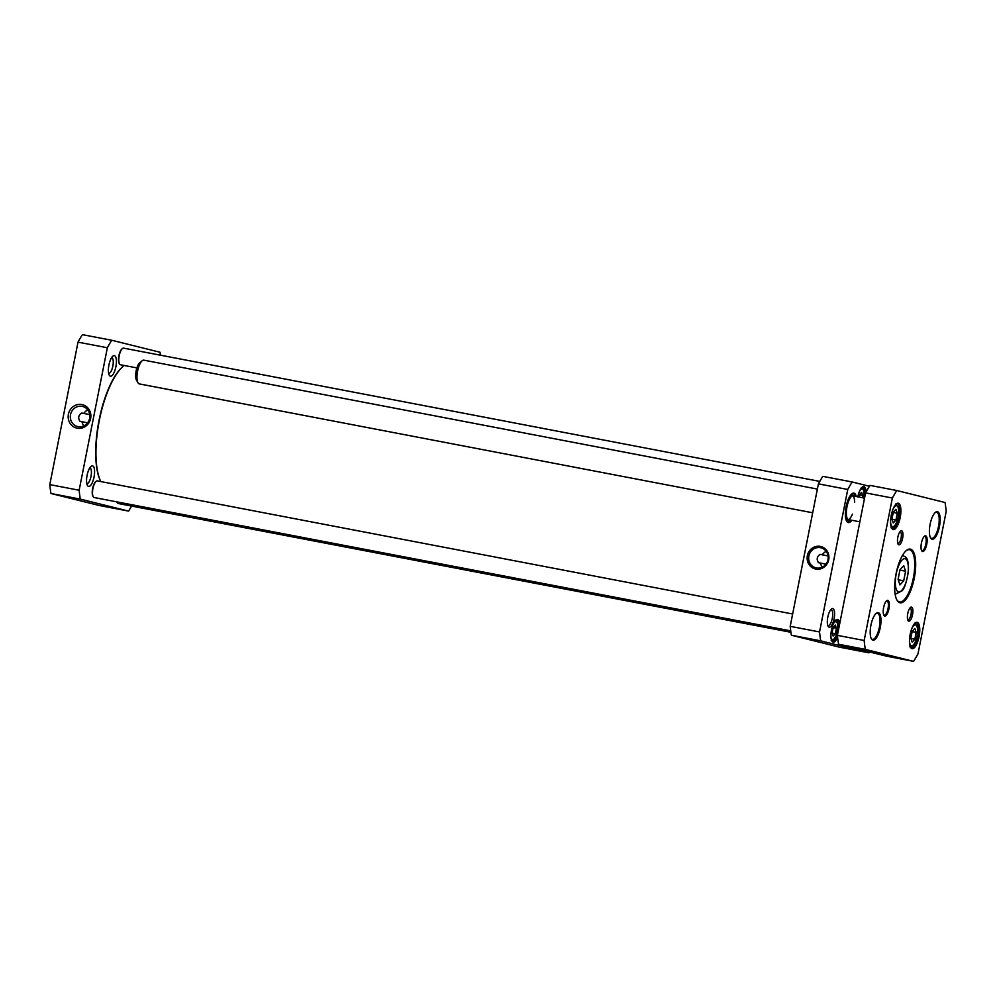 <?xml version="1.0" encoding="UTF-8"?>
<svg xmlns="http://www.w3.org/2000/svg" width="996" height="996" viewBox="0 0 996 996"><rect width="100%" height="100%" fill="white"/><g stroke="black" fill="none" stroke-linecap="round" stroke-linejoin="round"><path stroke-width="1.49" d="M123.753 365.843A63.582 21.738 100.8 0 0 123.516 366.03A63.582 21.738 100.8 0 0 98.978 420.71A63.582 21.738 100.8 0 0 100.82 481.578A64.055 21.912 -79.2 0 1 99.363 420.212A64.055 21.912 -79.2 0 1 123.99 365.656A64.055 21.912 -79.2 0 1 124.226 365.482M825.983 564.122L818.525 562.703C816.347 559.354 816.882 556.59 820.144 554.399L828.074 555.917M859 497.041L859.473 494.663L861.627 492.335L862.685 495.46L862.25 497.664M836.403 628.239L835.308 633.717L833.166 636.058L832.096 632.921L833.179 627.443L835.333 625.102L836.403 628.239L833.154 627.617M869.52 651.944A108.788 37.201 -79.2 0 1 868.973 652.816L820.692 640.839A108.788 37.201 -79.2 0 1 819.546 631.95L847.758 489.472A108.788 37.201 -79.2 0 1 852.153 481.977L869.446 486.272M866.097 491.999A11.603 3.972 100.8 0 0 862.262 487.131A11.603 3.972 100.8 0 0 857.842 496.817M839.715 623.645A11.603 3.972 100.8 0 0 835.98 619.91A11.603 3.972 100.8 0 0 831.473 630.045A11.603 3.972 100.8 0 0 831.909 641.138A11.603 3.972 100.8 0 0 837.586 637.278M834.113 618.665A9.487 3.249 100.8 0 0 831.473 608.992A9.487 3.249 100.8 0 0 827.776 617.271A9.487 3.249 100.8 0 0 828.149 626.335A9.487 3.249 100.8 0 0 834.113 618.665M856.361 496.543A14.99 5.129 100.8 0 0 851.904 493.779A14.99 5.129 100.8 0 0 846.077 506.877A14.99 5.129 100.8 0 0 846.662 521.194A14.99 5.129 100.8 0 0 851.817 520.286M852.153 481.977L822.808 476.362A108.788 37.201 100.8 0 0 818.413 483.857L790.202 626.335A108.788 37.201 100.8 0 0 791.359 635.211L839.628 647.201L868.973 652.816M859.436 494.85L862.685 495.46M832.17 633.12L835.308 633.717M847.086 506.342L846.214 506.18L847.086 506.342A12.413 4.245 -79.2 0 1 853.024 495.635A12.413 4.245 -79.2 0 1 854.331 496.145M849.787 519.887A12.413 4.245 -79.2 0 1 848.38 519.887A12.413 4.245 -79.2 0 1 846.899 507.288L846.04 507.089M846.5 506.192A14.181 4.843 -79.2 0 1 854.232 494.066A14.181 4.843 -79.2 0 1 855.875 496.444M851.331 520.186A14.181 4.843 -79.2 0 1 848.928 521.792A14.181 4.843 -79.2 0 1 846.314 507.138M852.427 495.796A12.089 4.133 -79.2 0 1 854.655 502.47M852.414 514.135A12.089 4.133 -79.2 0 1 847.882 519.514L859.872 521.817M853.049 493.481A14.504 4.955 -79.2 0 1 853.186 493.543L854.232 494.066M848.928 521.792L847.758 521.892A14.504 4.955 -79.2 0 1 847.608 521.904M849.451 521.667A14.504 4.955 -79.2 0 1 847.945 522.004A14.504 4.955 -79.2 0 1 846.513 520.933M851.667 493.979A14.504 4.955 -79.2 0 1 853.398 493.506A14.504 4.955 -79.2 0 1 854.68 494.377M816.421 567.981A10.358 9.723 103.9 0 1 815.936 567.869A10.358 9.723 103.9 0 1 808.989 555.482A10.358 9.723 103.9 0 1 820.928 547.775A10.358 9.723 103.9 0 1 827.937 559.914A10.358 9.723 103.9 0 1 816.421 567.981M815.786 569.065A11.566 10.869 -76.1 0 0 828.398 553.826A11.566 10.869 -76.1 0 0 809.91 550.29A11.566 10.869 -76.1 0 0 815.786 569.065M826.219 551.361A10.358 9.723 -76.1 0 0 822.248 554.797M820.517 563.076A10.358 9.723 -76.1 0 0 822.298 567.185M790.202 626.335L819.546 631.95M818.413 483.857L847.758 489.472M830.726 609.751A8.03 2.751 -79.2 0 1 831.137 609.739A8.03 2.751 -79.2 0 1 832.295 618.292A8.03 2.751 -79.2 0 1 828.112 625.525A8.03 2.751 -79.2 0 1 827.738 625.351M861.901 487.455A10.881 3.723 -79.2 0 1 863.034 487.206A10.881 3.723 -79.2 0 1 865.063 495.635M837.536 634.639A10.881 3.723 -79.2 0 1 832.656 641.349A10.881 3.723 -79.2 0 1 831.697 640.714M835.619 620.222A10.881 3.723 -79.2 0 1 836.74 619.985A10.881 3.723 -79.2 0 1 838.769 628.414M820.692 640.839L791.359 635.211M95.952 481.491A7.98 2.727 100.8 0 0 95.716 481.653A7.98 2.727 100.8 0 0 92.64 488.476A7.98 2.727 100.8 0 0 92.927 496.245A7.98 2.727 100.8 0 0 93.076 496.481M792.642 613.997L97.334 480.906A8.466 2.888 100.8 0 0 96.189 481.28A8.466 2.888 100.8 0 0 92.927 488.526A8.466 2.888 100.8 0 0 93.226 496.767A8.466 2.888 100.8 0 0 94.147 497.527L790.712 630.866M116.968 501.897A8.466 2.888 100.8 0 0 117.329 502.743A8.466 2.888 100.8 0 0 118.25 503.515L790.911 632.273M122.234 348.712A7.98 2.727 100.8 0 0 122.01 348.874A7.98 2.727 100.8 0 0 118.935 355.697A7.98 2.727 100.8 0 0 119.209 363.478A7.98 2.727 100.8 0 0 119.371 363.702M819.783 481.392L123.629 348.139A8.466 2.888 100.8 0 0 122.483 348.513A8.466 2.888 100.8 0 0 119.221 355.746A8.466 2.888 100.8 0 0 119.52 363.988A8.466 2.888 100.8 0 0 120.441 364.76L136.913 367.91M87.648 422.802L80.016 421.345C77.837 417.996 78.373 415.232 81.635 413.041L89.727 414.585M107.356 347.753A108.788 37.201 -79.2 0 1 111.751 340.259L82.407 334.644A108.788 37.201 100.8 0 0 78.012 342.138L49.8 484.616A108.788 37.201 100.8 0 0 50.958 493.493L99.227 505.482L128.571 511.097L80.29 499.108A108.788 37.201 -79.2 0 1 79.145 490.231L107.356 347.753L78.012 342.138M82.095 406.356A10.358 9.723 103.9 0 1 82.581 406.455A10.358 9.723 103.9 0 1 89.528 418.855A10.358 9.723 103.9 0 1 77.588 426.549A10.358 9.723 103.9 0 1 70.579 414.423A10.358 9.723 103.9 0 1 82.095 406.356M81.859 404.55A12.052 11.317 -76.1 0 0 68.724 420.437A12.052 11.317 -76.1 0 0 87.984 424.122A12.052 11.317 -76.1 0 0 81.859 404.55M87.81 409.954A10.358 9.723 -76.1 0 0 83.739 413.44M82.008 421.719A10.358 9.723 -76.1 0 0 83.851 425.902M79.145 490.231L49.8 484.616M131.584 506.068A108.788 37.201 -79.2 0 1 128.571 511.097M111.751 340.259L160.02 352.248A108.788 37.201 -79.2 0 1 160.468 355.186M87.088 475.304A10.446 3.573 100.8 0 0 87.461 485.475A10.446 3.573 100.8 0 0 94.072 476.835A10.446 3.573 100.8 0 0 91.122 466.352A10.446 3.573 100.8 0 0 87.088 475.304M108.925 365.046A10.446 3.573 100.8 0 0 109.286 375.231A10.446 3.573 100.8 0 0 115.91 366.59A10.446 3.573 100.8 0 0 112.946 356.107A10.446 3.573 100.8 0 0 108.925 365.046M111.664 357.589A8.03 2.751 -79.2 0 1 111.677 357.589A8.03 2.751 -79.2 0 1 112.834 366.155A8.03 2.751 -79.2 0 1 108.651 373.375A8.03 2.751 -79.2 0 1 108.639 373.375M89.827 467.846A8.03 2.751 -79.2 0 1 89.839 467.846A8.03 2.751 -79.2 0 1 90.997 476.399A8.03 2.751 -79.2 0 1 86.826 483.633A8.03 2.751 -79.2 0 1 86.814 483.62M80.29 499.108L50.958 493.493M914.863 628.439L916.196 632.36L914.838 639.208L912.162 642.134L910.83 638.212L912.187 631.364L914.863 628.439M912.137 631.589L916.196 632.36M914.838 639.208L910.904 638.448M895.977 509.317L897.309 513.239L895.952 520.086L893.263 523.012L891.93 519.09L893.288 512.243L895.977 509.317M893.25 512.467L897.309 513.239M895.952 520.086L892.018 519.339M864.167 640.49L892.379 498.025L865.599 492.896A108.788 37.201 100.8 0 1 869.994 485.388L896.774 490.518L945.042 502.507A108.788 37.201 -79.2 0 1 946.2 511.384L917.988 653.862A108.788 37.201 -79.2 0 1 913.593 661.356L886.813 656.24L838.545 644.25L865.312 649.38A108.788 37.201 -79.2 0 1 864.167 640.49L837.387 635.373A108.788 37.201 100.8 0 0 838.545 644.25M913.593 661.356L865.312 649.38M865.599 492.896L837.387 635.373M892.379 498.025A108.788 37.201 -79.2 0 1 896.774 490.518M899.973 531.715A5.939 2.029 -79.2 0 1 900.222 531.715A5.939 2.029 -79.2 0 1 901.081 538.039A5.939 2.029 -79.2 0 1 897.994 543.393A5.939 2.029 -79.2 0 1 897.757 543.306M902.6 538.363A7.146 2.44 100.8 0 0 900.608 531.055A7.146 2.44 100.8 0 0 897.819 537.305A7.146 2.44 100.8 0 0 898.093 544.14A7.146 2.44 100.8 0 0 902.6 538.363M909.896 608.058A5.939 2.029 -79.2 0 1 910.145 608.058A5.939 2.029 -79.2 0 1 911.004 614.383A5.939 2.029 -79.2 0 1 907.904 619.736A5.939 2.029 -79.2 0 1 907.667 619.649M912.523 614.706A7.146 2.44 100.8 0 0 910.518 607.398A7.146 2.44 100.8 0 0 907.742 613.648A7.146 2.44 100.8 0 0 908.016 620.483A7.146 2.44 100.8 0 0 912.523 614.706M896.089 504.101A12.687 4.345 -79.2 0 1 897.458 503.789A12.687 4.345 -79.2 0 1 899.288 517.298A12.687 4.345 -79.2 0 1 892.677 528.714A12.687 4.345 -79.2 0 1 891.532 527.917M900.197 517.484A13.421 4.594 100.8 0 0 896.45 503.789A13.421 4.594 100.8 0 0 891.233 515.517A13.421 4.594 100.8 0 0 891.744 528.341A13.421 4.594 100.8 0 0 900.197 517.484M935.157 512.604A13.297 4.544 -79.2 0 1 936.601 512.268A13.297 4.544 -79.2 0 1 938.518 526.423A13.297 4.544 -79.2 0 1 931.609 538.388A13.297 4.544 -79.2 0 1 930.389 537.529M939.44 526.61A14.019 4.793 100.8 0 0 935.518 512.293A14.019 4.793 100.8 0 0 930.065 524.556A14.019 4.793 100.8 0 0 930.613 537.952A14.019 4.793 100.8 0 0 939.44 526.61M906.273 550.601A26.593 9.088 -79.2 0 1 909.51 549.692A26.593 9.088 -79.2 0 1 913.344 578.004A26.593 9.088 -79.2 0 1 899.513 601.933A26.593 9.088 -79.2 0 1 896.836 599.891M914.266 578.19A27.315 9.338 100.8 0 0 906.621 550.315A27.315 9.338 100.8 0 0 896.002 574.182A27.315 9.338 100.8 0 0 897.06 600.289A27.315 9.338 100.8 0 0 914.266 578.19M924.139 536.545A7.258 2.478 -79.2 0 1 924.774 536.446A7.258 2.478 -79.2 0 1 925.819 544.165A7.258 2.478 -79.2 0 1 922.047 550.688A7.258 2.478 -79.2 0 1 921.499 550.352M926.741 544.351A7.98 2.727 100.8 0 0 924.5 536.209A7.98 2.727 100.8 0 0 921.4 543.181A7.98 2.727 100.8 0 0 921.711 550.8A7.98 2.727 100.8 0 0 926.741 544.351M886.34 601.036A7.258 2.478 -79.2 0 1 886.975 600.937A7.258 2.478 -79.2 0 1 888.021 608.656A7.258 2.478 -79.2 0 1 884.249 615.179A7.258 2.478 -79.2 0 1 883.689 614.856M888.93 608.842A7.98 2.727 100.8 0 0 886.701 600.7A7.98 2.727 100.8 0 0 883.601 607.672A7.98 2.727 100.8 0 0 883.913 615.304A7.98 2.727 100.8 0 0 888.93 608.842M875.97 613.586A13.297 4.544 -79.2 0 1 877.414 613.237A13.297 4.544 -79.2 0 1 879.344 627.393A13.297 4.544 -79.2 0 1 872.421 639.357A13.297 4.544 -79.2 0 1 871.201 638.511M880.252 627.58A14.019 4.793 100.8 0 0 876.331 613.275A14.019 4.793 100.8 0 0 870.878 625.525A14.019 4.793 100.8 0 0 871.425 638.922A14.019 4.793 100.8 0 0 880.252 627.58M914.975 623.222A12.687 4.345 -79.2 0 1 916.345 622.911A12.687 4.345 -79.2 0 1 918.175 636.419A12.687 4.345 -79.2 0 1 911.577 647.836A12.687 4.345 -79.2 0 1 910.419 647.039M919.084 636.606A13.421 4.594 100.8 0 0 915.336 622.911A13.421 4.594 100.8 0 0 910.12 634.639A13.421 4.594 100.8 0 0 910.643 647.462A13.421 4.594 100.8 0 0 919.084 636.606M898.193 579.734L903.696 580.793L899.936 584.876L898.081 579.398L899.973 569.812L903.733 565.716L905.601 571.206L903.696 580.793M905.601 571.206L899.911 570.123M812.686 512.791L139.34 383.908A12.089 4.133 -79.2 0 1 138.021 382.8A12.089 4.133 -79.2 0 1 137.037 375.181A12.089 4.133 -79.2 0 1 142.254 360.689A12.089 4.133 -79.2 0 1 143.885 360.166L817.38 489.073M138.021 382.8L136.502 380.223A9.674 3.312 -79.2 0 1 135.717 374.123A9.674 3.312 -79.2 0 1 139.888 362.532L142.254 360.689M859.685 490.941A9.064 3.1 -79.2 0 1 863.258 489.758A9.064 3.1 -79.2 0 1 863.669 497.938M833.391 623.72A9.064 3.1 -79.2 0 1 837.038 622.674A9.064 3.1 -79.2 0 1 837.263 631.327A9.064 3.1 -79.2 0 1 833.851 639.021A9.064 3.1 -79.2 0 1 830.913 636.643M911.913 628.339A10.632 3.635 -79.2 0 1 917.067 626.696A10.632 3.635 -79.2 0 1 914.851 642.744A10.632 3.635 -79.2 0 1 909.46 641.15M893.026 509.23A10.632 3.635 -79.2 0 1 898.18 507.574A10.632 3.635 -79.2 0 1 895.964 523.622A10.632 3.635 -79.2 0 1 890.573 522.029M895.031 593.467A19.335 6.611 100.8 0 0 895.964 593.865L895.068 593.691M895.964 593.865L901.903 590.939C904.605 588.673 906.796 581.676 908.477 569.936C908.501 557.86 906.236 557.175 903.235 555.88A19.335 6.611 100.8 0 0 902.227 555.905M901.866 560.225A16.92 5.789 -79.2 0 1 907.456 576.696A16.92 5.789 -79.2 0 1 896.176 588.972A16.92 5.789 -79.2 0 1 901.866 560.225M863.619 498.573C865.076 489.609 862.362 486.994 861.353 487.505M831.199 640.453C833.627 640.914 835.681 637.876 837.337 631.352C838.781 622.388 836.067 619.773 835.059 620.271M909.908 646.902C910.83 647.375 912.162 646.628 913.905 644.624C916.806 641.636 918.835 628.513 917.104 625.974L914.453 623.16M891.009 527.78C891.93 528.266 893.263 527.507 895.018 525.502C897.919 522.527 899.948 509.392 898.205 506.852L895.553 504.038M903.235 555.88L902.339 555.706M864.565 498.112L852.439 495.784"/></g></svg>
